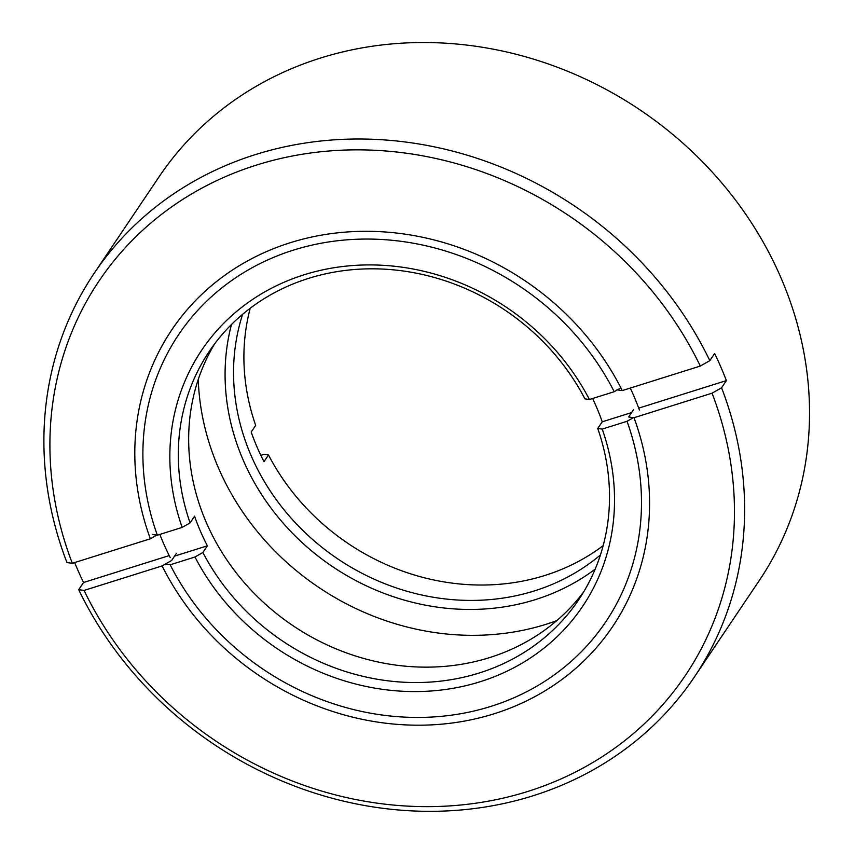 <?xml version="1.0" encoding="UTF-8"?>
<svg xmlns="http://www.w3.org/2000/svg" width="854" height="854" viewBox="0 0 854 854"><rect width="100%" height="100%" fill="white"/><g stroke="black" fill="none" stroke-linecap="round" stroke-linejoin="round"><path stroke-width="1.28" d="M694.355 677.041L759.259 580.56A361.68 323.954 -146.1 0 0 780.887 277.646A361.68 323.954 -146.1 0 0 482.82 47.333A361.68 323.954 -146.1 0 0 159.068 176.81L94.164 273.291A361.68 323.954 33.9 0 1 410.507 142.693A361.68 323.954 33.9 0 1 709.823 360.655L714.649 353.471A361.68 323.954 -146.1 0 1 726.391 380.596L721.555 387.78A361.68 323.954 33.9 0 1 694.355 677.041A361.68 323.954 33.9 0 1 378.002 807.649A361.68 323.954 33.9 0 1 78.696 589.687L83.532 582.503L169.209 555.591M74.65 562.572A361.68 323.954 -146.1 0 0 77.372 569.031A361.68 323.954 -146.1 0 0 83.532 582.503M72.312 563.298L150.368 538.789A265.69 237.988 33.9 0 1 290.264 242.717A265.69 237.988 33.9 0 1 622.267 390.577L700.312 366.067A353.332 316.482 33.9 0 0 256.648 165.025A353.332 316.482 33.9 0 0 72.312 563.298L66.954 562.551A361.68 323.954 33.9 0 1 94.164 273.291M700.312 366.067L709.823 360.655M721.555 387.78L712.055 393.192A353.332 316.482 33.9 0 1 527.729 791.466A353.332 316.482 33.9 0 1 84.055 590.434L78.696 589.687M622.267 390.577L616.898 389.84M156.805 535.116L150.368 538.789M712.055 393.192L634.01 417.713A265.69 237.988 33.9 0 1 494.114 713.784A265.69 237.988 33.9 0 1 162.111 565.914L84.055 590.434M634.01 417.713L628.64 416.965L633.476 409.781M176.447 553.317L171.622 560.502L162.111 565.914M638.707 408.137L726.391 380.596M583.56 592.078A222.574 199.356 33.9 0 1 384.706 663.323A222.574 199.356 33.9 0 1 206.294 522.467A222.574 199.356 33.9 0 1 214.621 343.884M633.465 417.638L627.028 421.3L602.219 429.092L597.736 428.473L602.23 421.801L631.586 412.578M597.736 428.473A222.574 199.356 33.9 0 1 578.585 599.914A222.574 199.356 33.9 0 1 387.438 680.755A222.574 199.356 33.9 0 1 202.889 552.485L194.968 557L170.159 564.793L165.687 564.174M174.568 556.114L207.383 545.813L202.889 552.485M207.383 545.813A222.574 199.356 33.9 0 1 194.573 516.222L190.09 522.894A222.574 199.356 33.9 0 1 209.241 351.453A222.574 199.356 33.9 0 1 400.387 270.611A222.574 199.356 33.9 0 1 584.937 398.882L589.409 399.501L614.218 391.708L620.901 387.897M592.58 398.508A222.574 199.356 33.9 0 1 602.23 421.801M639.432 410.112A264.302 236.739 -146.1 0 0 633.508 395.167A264.302 236.739 -146.1 0 0 630.295 388.058M159.826 534.423A264.302 236.739 -146.1 0 0 170.17 557.502M602.219 429.092A229.523 205.59 33.9 0 1 480.236 681.716A229.523 205.59 33.9 0 1 194.968 557M152.877 534.572L157.349 535.191L182.158 527.398L190.09 522.894M182.158 527.398A229.523 205.59 33.9 0 1 304.141 274.774A229.523 205.59 33.9 0 1 589.409 399.501M627.028 421.3A257.342 230.505 33.9 0 1 490.911 706.386A257.342 230.505 33.9 0 1 170.159 564.793M157.349 535.191A257.342 230.505 33.9 0 1 293.466 250.115A257.342 230.505 33.9 0 1 614.218 391.708M231.487 324.499A229.523 205.59 -146.1 0 0 332.676 566.714A229.523 205.59 -146.1 0 0 595.163 569.148M556.765 620.644A257.342 230.505 33.9 0 1 546.144 624.274A257.342 230.505 33.9 0 1 198.256 379.475M242.643 314.283A222.574 199.356 -146.1 0 0 258.132 470.373A222.574 199.356 -146.1 0 0 600.426 554.972M260.844 455.353L264.014 454.36L268.487 454.979L264.003 461.651A222.574 199.356 -146.1 0 1 251.193 432.049L255.677 425.377A222.574 199.356 -146.1 0 1 250.243 308.219M268.487 454.979A222.574 199.356 -146.1 0 0 603.18 545.642"/></g></svg>
